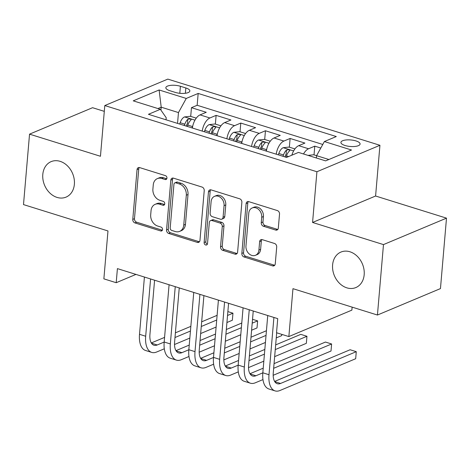 <?xml version="1.0" encoding="UTF-8"?>
<svg xmlns="http://www.w3.org/2000/svg" width="470" height="470" viewBox="0 0 470 470"><rect width="100%" height="100%" fill="white"/><g stroke="black" fill="none" stroke-linecap="round" stroke-linejoin="round"><path stroke-width="0.7" d="M166.956 178.101A2.068 1.633 -112.8 0 0 165.428 175.639L139.702 167.614A2.949 2.327 -112.8 0 0 138.327 167.655A2.949 2.327 -112.8 0 0 137.046 169.623L132.775 219.408A2.949 2.327 -112.8 0 0 134.96 222.927L160.687 230.952A2.068 1.633 -112.8 0 0 161.651 230.923A2.068 1.633 -112.8 0 0 162.544 229.548A2.068 1.633 -112.8 0 0 161.016 227.081L157.685 226.047A9.447 7.455 -112.8 0 1 150.7 214.778L151.052 210.625A9.447 7.455 -112.8 0 1 155.147 204.333A9.447 7.455 -112.8 0 1 159.559 204.192L162.89 205.231A2.068 1.633 -112.8 0 0 163.854 205.202A2.068 1.633 -112.8 0 0 164.753 203.827A2.068 1.633 -112.8 0 0 163.219 201.36L159.894 200.32A9.447 7.455 -112.8 0 1 152.903 189.052L153.261 184.904A9.447 7.455 -112.8 0 1 157.35 178.612A9.447 7.455 -112.8 0 1 161.768 178.471L165.093 179.511A2.068 1.633 -112.8 0 0 166.063 179.481A2.068 1.633 -112.8 0 0 166.956 178.101M332.607 264.886A19.247 15.187 -112.8 0 0 339.569 283.375A19.247 15.187 -112.8 0 0 355.843 287.558A19.247 15.187 -112.8 0 0 364.18 274.733A19.247 15.187 -112.8 0 0 357.212 256.244A19.247 15.187 -112.8 0 0 340.944 252.061A19.247 15.187 -112.8 0 0 332.607 264.886M42.799 174.452A19.247 15.187 -112.8 0 0 49.761 192.941A19.247 15.187 -112.8 0 0 66.029 197.124A19.247 15.187 -112.8 0 0 74.372 184.299A19.247 15.187 -112.8 0 0 67.404 165.81A19.247 15.187 -112.8 0 0 51.136 161.627A19.247 15.187 -112.8 0 0 42.799 174.452M355.949 140.924A9.623 3.272 4.9 0 0 346.167 139.96A9.623 3.272 4.9 0 0 340.909 142.392A9.623 3.272 4.9 0 0 345.045 145.5A9.623 3.272 4.9 0 0 354.827 146.47A9.623 3.272 4.9 0 0 360.085 144.037A9.623 3.272 4.9 0 0 355.949 140.924M275.667 230.059A2.949 2.327 -112.8 0 0 277.047 230.012A2.949 2.327 -112.8 0 0 278.322 228.05L279.521 214.079A2.949 2.327 -112.8 0 0 277.335 210.56L248.771 201.648A2.949 2.327 -112.8 0 0 247.39 201.689A2.949 2.327 -112.8 0 0 246.11 203.657L241.844 253.442A2.949 2.327 -112.8 0 0 244.03 256.961L272.594 265.879A2.949 2.327 -112.8 0 0 273.975 265.832A2.949 2.327 -112.8 0 0 275.255 263.864L276.701 246.997A2.949 2.327 -112.8 0 0 274.515 243.472L262.289 239.659A2.949 2.327 -112.8 0 0 260.909 239.7A2.949 2.327 -112.8 0 0 259.634 241.668L258.917 250.034A7.896 6.233 -112.8 0 1 255.492 255.292A7.896 6.233 -112.8 0 1 248.818 253.577A7.896 6.233 -112.8 0 1 245.963 245.992L248.771 213.216A7.896 6.233 -112.8 0 1 252.19 207.957A7.896 6.233 -112.8 0 1 258.87 209.673A7.896 6.233 -112.8 0 1 261.725 217.258L261.255 222.721A2.949 2.327 -112.8 0 0 263.441 226.246L275.667 230.059L277.37 229.342A2.949 2.327 -112.8 0 0 277.805 229.436M104.299 111.361L92.561 107.701L29.54 134.15L23.5 204.591L107.977 230.952L103.87 278.857L116.202 282.705L117.412 268.617L277.729 318.642L276.524 332.731L288.856 336.579L351.877 310.13L352.136 307.139M383.479 244.594L446.5 218.145L375.589 196.013L312.568 222.463L383.479 244.594L377.439 315.035L292.963 288.674L288.856 336.579M312.568 222.463L316.915 171.744L104.798 105.556L167.819 79.107L379.936 145.295L316.915 171.744M29.54 134.15L100.451 156.275L104.798 105.556M204.227 190.585A2.949 2.327 -112.8 0 0 202.047 187.066L173.477 178.148A2.949 2.327 -112.8 0 0 172.096 178.195A2.949 2.327 -112.8 0 0 170.822 180.163L166.55 229.947A2.949 2.327 -112.8 0 0 168.736 233.467L197.3 242.379A2.949 2.327 -112.8 0 0 198.681 242.338A2.949 2.327 -112.8 0 0 199.962 240.37L204.227 190.585M211.124 189.898L239.688 198.81A2.949 2.327 -112.8 0 1 241.874 202.335L237.609 252.12A2.949 2.327 -112.8 0 1 236.328 254.082A2.949 2.327 -112.8 0 1 234.947 254.129L222.721 250.316A2.949 2.327 -112.8 0 1 220.542 246.791L222.269 226.599A2.949 2.327 -112.8 0 0 220.083 223.08L211.976 220.547A2.949 2.327 -112.8 0 0 210.595 220.595A2.949 2.327 -112.8 0 0 209.314 222.563L207.517 243.578A2.068 1.633 -112.8 0 1 206.618 244.958A2.068 1.633 -112.8 0 1 204.873 244.506A2.068 1.633 -112.8 0 1 204.127 242.52L208.463 191.907A2.949 2.327 -112.8 0 1 209.743 189.939A2.949 2.327 -112.8 0 1 211.124 189.898M446.5 218.145L440.461 288.586L377.439 315.035M320.804 148.032L314.777 146.152L314.031 154.883M303.52 153.978A12.026 6.157 -72.7 0 1 308.561 148.761L298.697 145.682L304.913 143.074L290.113 138.456L289.367 147.186M276.231 154.189A12.026 6.157 -72.7 0 1 283.898 141.065L274.028 137.986L280.249 135.378L265.45 130.76L264.698 139.49M251.562 146.493A12.026 6.157 -72.7 0 1 259.234 133.368L249.364 130.29L255.58 127.681L240.787 123.064L240.035 131.794M226.898 138.797A12.026 6.157 -72.7 0 1 234.565 125.672L224.701 122.594L230.917 119.985L216.118 115.367L209.902 117.976A12.026 6.157 107.3 0 0 202.235 131.101M215.372 124.098L216.118 115.367M169.852 90.71L175.275 92.402A9.324 3.167 4.9 0 0 184.757 93.342A9.324 3.167 4.9 0 0 189.845 90.98A9.324 3.167 4.9 0 0 185.838 87.966L180.41 86.274A9.324 3.167 4.9 0 0 170.933 85.334A9.324 3.167 4.9 0 0 165.845 87.696A9.324 3.167 4.9 0 0 169.852 90.71M328.877 159.506L316.592 155.676L324.376 141.546L336.297 136.541L198.175 93.442L186.255 98.442L178.471 112.571L177.542 123.393M324.376 141.546L351.507 150.012L325.616 160.875L298.485 152.409L286.559 157.415L148.438 114.31L160.364 109.31L133.233 100.844L159.118 89.976L186.255 98.442M322.767 144.466L197.159 105.274L191.454 107.671L206.254 112.289L200.038 114.897A12.026 6.157 107.3 0 0 192.371 128.022M234.565 125.672L240.787 123.064M259.234 133.368L265.45 130.76M283.898 141.065L290.113 138.456M308.561 148.761L314.777 146.152M308.05 155.394L313.649 154.765L316.592 155.682L316.392 157.996M178.471 112.571L161.21 107.184L157.944 108.552M160.951 110.156L161.21 107.184L159.118 89.976M166.028 119.803L166.21 117.717L160.364 109.31M375.589 196.013L379.936 145.295M116.202 282.705L135.971 274.404M190.708 116.401L191.454 107.671M197.159 105.274L198.175 93.442M224.701 122.594A12.026 6.157 107.3 0 0 217.034 135.718M249.364 130.29A12.026 6.157 107.3 0 0 241.697 143.415M274.028 137.986A12.026 6.157 107.3 0 0 266.361 151.111M298.697 145.682A12.026 6.157 107.3 0 0 291.829 155.2M166.774 178.788L163.472 177.754A9.447 7.455 -112.8 0 0 159.054 177.895L157.35 178.612M155.147 204.333L156.851 203.622A9.447 7.455 -112.8 0 1 161.263 203.481L164.565 204.509M139.273 167.52A2.949 2.327 -112.8 0 0 138.75 168.906L134.479 218.691A2.949 2.327 -112.8 0 0 136.664 222.21L162.362 230.23M173.042 178.059A2.949 2.327 -112.8 0 0 172.519 179.446L168.254 229.231A2.949 2.327 -112.8 0 0 170.44 232.75L199.004 241.668A2.949 2.327 -112.8 0 0 199.439 241.756M175.809 182.854A2.068 1.633 -112.8 0 0 174.84 182.883A2.068 1.633 -112.8 0 0 173.947 184.258L170.199 227.962A2.068 1.633 -112.8 0 0 171.732 230.423L175.239 231.522A9.447 7.455 -112.8 0 0 179.652 231.381A9.447 7.455 -112.8 0 0 183.746 225.089L186.308 195.214A9.447 7.455 -112.8 0 0 179.317 183.946L175.809 182.854L177.513 182.137A2.068 1.633 -112.8 0 0 176.544 182.172L174.84 182.883M179.652 231.381L181.355 230.664A9.447 7.455 -112.8 0 0 185.45 224.372L183.746 225.089M177.513 182.137L181.02 183.235A9.447 7.455 -112.8 0 1 188.012 194.504L185.45 224.372M210.595 220.595L212.299 219.878A2.949 2.327 -112.8 0 1 213.68 219.837L221.787 222.363A2.949 2.327 -112.8 0 1 223.973 225.888L222.239 246.08A2.949 2.327 -112.8 0 0 224.425 249.599L236.651 253.412A2.949 2.327 -112.8 0 0 237.086 253.506M210.689 189.809A2.949 2.327 -112.8 0 0 210.166 191.196L205.831 241.809A2.068 1.633 -112.8 0 0 207.329 244.265M224.067 205.649A7.896 6.233 -112.8 0 0 221.211 198.064A7.896 6.233 -112.8 0 0 214.532 196.348A7.896 6.233 -112.8 0 0 211.112 201.607L210.125 213.157A2.949 2.327 -112.8 0 0 212.305 216.676L220.418 219.208A2.949 2.327 -112.8 0 0 221.799 219.167A2.949 2.327 -112.8 0 0 223.074 217.199L224.067 205.649L225.77 204.938A7.896 6.233 -112.8 0 0 222.915 197.347A7.896 6.233 -112.8 0 0 216.235 195.632L214.532 196.348M221.799 219.167L223.503 218.45A2.949 2.327 -112.8 0 0 224.778 216.482L223.074 217.199M225.77 204.938L224.778 216.482M252.19 207.957L253.894 207.241A7.896 6.233 -112.8 0 1 260.568 208.956A7.896 6.233 -112.8 0 1 263.429 216.547L262.959 222.005A2.949 2.327 -112.8 0 0 265.145 225.53L277.37 229.342M255.492 255.292L257.196 254.581A7.896 6.233 -112.8 0 0 260.615 249.317L258.917 250.034M261.855 239.565A2.949 2.327 -112.8 0 0 261.338 240.951L260.615 249.317M248.336 201.554A2.949 2.327 -112.8 0 0 247.813 202.94L243.548 252.725A2.949 2.327 -112.8 0 0 245.734 256.244L274.298 265.162A2.949 2.327 -112.8 0 0 274.733 265.25M196.272 118.135L190.326 116.284L184.457 116.942A7.967 4.077 107.3 0 0 180.157 122.711L179.687 124.062M192.817 125.696A7.967 4.077 107.3 0 0 192.488 126.559L192.018 127.91M187.33 126.448L187.8 125.096A7.967 4.077 -72.7 0 1 190.791 120.214L191.131 119.592L190.203 118.951L187.836 119.286A7.967 4.077 107.3 0 0 184.839 124.174L184.375 125.525M186.285 126.125L186.678 124.991A4.06 2.08 -72.7 0 1 187.489 123.34L187.836 119.286M164.306 348.799L156.639 352.012A22.554 11.539 -72.7 0 1 151.734 352.412L145.565 350.485A22.554 11.539 -72.7 0 1 139.508 334.317L144.419 277.041M151.734 352.412A22.554 11.539 -72.7 0 1 145.677 336.244L150.588 278.969M154.583 280.214L149.936 334.458A15.034 7.69 107.3 0 0 153.972 345.233A15.034 7.69 107.3 0 0 157.244 344.968L164.171 342.06M174.999 337.519L190.438 331.039M201.266 326.497L216.711 320.011M227.533 315.47L232.956 313.196L227.868 311.604M151.305 342.947L164.571 337.384M175.398 332.836L190.844 326.356M201.665 321.815L217.111 315.335M232.35 320.24L232.956 313.196L232.35 320.24L226.934 322.514M216.106 327.055L200.661 333.541M189.833 338.083L174.517 344.51M220.935 125.831L214.99 123.98L209.121 124.638A7.967 4.077 107.3 0 0 204.82 130.407L204.35 131.759M217.481 133.392A7.967 4.077 107.3 0 0 217.152 134.256L216.682 135.607M211.999 134.144L212.464 132.793A7.967 4.077 -72.7 0 1 215.46 127.91L215.795 127.288L214.866 126.647L212.499 126.982A7.967 4.077 107.3 0 0 209.503 131.87L209.038 133.221M210.954 133.821L211.341 132.687A4.06 2.08 -72.7 0 1 212.152 131.042L212.499 126.982M245.599 133.527L239.659 131.676L233.784 132.334A7.967 4.077 107.3 0 0 229.483 138.104L229.019 139.455M242.144 141.088A7.967 4.077 107.3 0 0 241.815 141.952L241.351 143.303M236.663 141.84L237.127 140.489A7.967 4.077 -72.7 0 1 240.123 135.607L240.458 134.984L239.53 134.344L237.162 134.679A7.967 4.077 107.3 0 0 234.172 139.567L233.702 140.918M235.617 141.517L236.005 140.383A4.06 2.08 -72.7 0 1 236.815 138.738L237.162 134.679M270.262 141.223L264.322 139.373L258.447 140.031A7.967 4.077 107.3 0 0 254.147 145.8L253.683 147.151M266.807 148.784A7.967 4.077 107.3 0 0 266.478 149.648L266.014 150.999M261.326 149.542L261.796 148.185A7.967 4.077 -72.7 0 1 264.786 143.303L265.121 142.68L264.199 142.04L261.825 142.381A7.967 4.077 107.3 0 0 258.835 147.263L258.365 148.614M260.28 149.213L260.674 148.079A4.06 2.08 -72.7 0 1 261.479 146.434L261.825 142.381M294.931 148.919L288.985 147.069L283.11 147.727A7.967 4.077 107.3 0 0 278.81 153.496L278.346 154.847M285.989 157.238L286.459 155.881A7.967 4.077 -72.7 0 1 289.45 150.999L289.79 150.377L288.862 149.736L286.494 150.077A7.967 4.077 107.3 0 0 283.498 154.959L283.034 156.31M284.943 156.91L285.337 155.776A4.06 2.08 -72.7 0 1 286.142 154.131L286.494 150.077M188.969 356.495L181.303 359.709A22.554 11.539 -72.7 0 1 176.397 360.108L170.228 358.181A22.554 11.539 -72.7 0 1 164.177 342.013L169.083 284.738M176.397 360.108A22.554 11.539 -72.7 0 1 170.34 343.94L175.251 286.665M179.246 287.91L174.599 342.154A15.034 7.69 107.3 0 0 178.635 352.929A15.034 7.69 107.3 0 0 181.908 352.664L188.834 349.762M199.662 345.215L215.101 338.735M225.929 334.194L241.374 327.707M252.202 323.166L257.619 320.893L252.531 319.3M175.968 350.649L189.234 345.08M200.061 340.538L215.507 334.053M226.329 329.511L241.774 323.031M257.019 327.937L257.619 320.893L257.019 327.937L251.597 330.21M240.769 334.752L225.324 341.238M214.502 345.779L199.18 352.206M213.638 364.191L205.966 367.405A22.554 11.539 -72.7 0 1 201.06 367.804L194.897 365.877A22.554 11.539 -72.7 0 1 188.84 349.709L193.752 292.434M201.06 367.804A22.554 11.539 -72.7 0 1 195.003 351.636L199.915 294.361M203.915 295.607L199.262 349.85A15.034 7.69 107.3 0 0 203.299 360.625A15.034 7.69 107.3 0 0 206.571 360.361L213.498 357.459M224.325 352.911L239.77 346.431M250.592 341.89L266.038 335.404M200.631 358.346L213.903 352.776M224.725 348.235L240.17 341.749M250.998 337.207L266.437 330.727M281.788 334.376L281.683 335.633L276.26 337.906M265.433 342.454L249.993 348.934M239.165 353.475L223.849 359.903M281.683 335.633L281.871 334.399M238.302 371.887L230.635 375.101A22.554 11.539 -72.7 0 1 225.723 375.501L219.561 373.579A22.554 11.539 -72.7 0 1 213.503 357.406L218.415 300.13M225.723 375.501A22.554 11.539 -72.7 0 1 219.672 359.333L224.578 302.057M228.579 303.303L223.926 357.547A15.034 7.69 107.3 0 0 227.968 368.321A15.034 7.69 107.3 0 0 231.234 368.057L238.167 365.155M248.988 360.607L264.434 354.127M275.261 349.586L306.951 336.285L300.782 334.358L275.661 344.904M225.3 366.042L238.566 360.472M249.394 355.931L264.833 349.445M306.346 343.329L306.951 336.285L306.346 343.329L274.656 356.63M263.829 361.171L248.513 367.599M262.965 379.584L255.298 382.803A22.554 11.539 -72.7 0 1 250.393 383.197L244.224 381.276A22.554 11.539 -72.7 0 1 238.167 365.102L243.078 307.827M250.393 383.197A22.554 11.539 -72.7 0 1 244.335 367.029L249.247 309.754M253.242 310.999L248.595 365.243A15.034 7.69 107.3 0 0 252.631 376.024A15.034 7.69 107.3 0 0 255.903 375.753L262.83 372.851M273.652 368.304L331.614 343.981L325.452 342.054L274.057 363.627M249.964 373.738L263.229 368.169M331.009 351.025L331.614 343.981L331.009 351.025L273.176 375.295M276.701 332.784L273.258 372.939A15.034 7.69 107.3 0 0 277.294 383.72A15.034 7.69 107.3 0 0 280.567 383.455L356.278 351.678L355.678 358.722L279.961 390.5A22.554 11.539 -72.7 0 1 275.056 390.893L268.887 388.972A22.554 11.539 -72.7 0 1 262.83 372.798L267.741 315.523M275.056 390.893A22.554 11.539 -72.7 0 1 268.999 374.725L273.91 317.45M355.678 358.722L356.278 351.678L350.115 349.751L274.627 381.434M209.902 117.976L200.038 114.897M179.81 93.295L180.41 86.274M185.386 93.266L185.838 87.966M163.472 177.754L161.768 178.471M164.553 204.532L162.89 205.231M161.263 203.481L159.559 204.192M162.35 230.259L160.687 230.952M136.664 222.21L134.96 222.927M134.479 218.691L132.775 219.408M138.75 168.906L137.046 169.623M166.762 178.812L165.093 179.511M199.004 241.668L197.3 242.379M170.44 232.75L168.736 233.467M168.254 229.231L166.55 229.947M172.519 179.446L170.822 180.163M188.012 194.504L186.308 195.214M181.02 183.235L179.317 183.946M236.651 253.412L234.947 254.129M224.425 249.599L222.721 250.316M222.239 246.08L220.542 246.791M223.973 225.888L222.269 226.599M221.787 222.363L220.083 223.08M213.68 219.837L211.976 220.547M205.831 241.809L204.127 242.52M210.166 191.196L208.463 191.907M265.145 225.53L263.441 226.246M262.959 222.005L261.255 222.721M263.429 216.547L261.725 217.258M261.338 240.951L259.634 241.668M274.298 265.162L272.594 265.879M245.734 256.244L244.03 256.961M243.548 252.725L241.844 253.442M247.813 202.94L246.11 203.657M194.968 120.161L184.604 116.924M184.839 124.174L180.157 122.711M192.488 126.559L187.8 125.096M139.508 334.317L145.677 336.244M151.434 343.159L157.244 344.968M219.631 127.858L209.268 124.621M209.503 131.87L204.82 130.407M217.152 134.256L212.464 132.793M244.3 135.554L233.931 132.317M234.172 139.567L229.483 138.104M241.815 141.952L237.127 140.489M268.963 143.25L258.594 140.013M258.835 147.263L254.147 145.8M266.478 149.648L261.796 148.185M293.627 150.946L283.257 147.709M283.498 154.959L278.81 153.496M288.609 156.551L286.459 155.881M164.177 342.013L170.34 343.94M176.097 350.855L181.908 352.664M188.84 349.709L195.003 351.636M200.761 358.551L206.571 360.361M213.503 357.406L219.672 359.333M225.424 366.248L231.234 368.057M238.167 365.102L244.335 367.029M250.093 373.944L255.903 375.753M262.83 372.798L268.999 374.725M274.756 381.64L280.567 383.455"/></g></svg>
